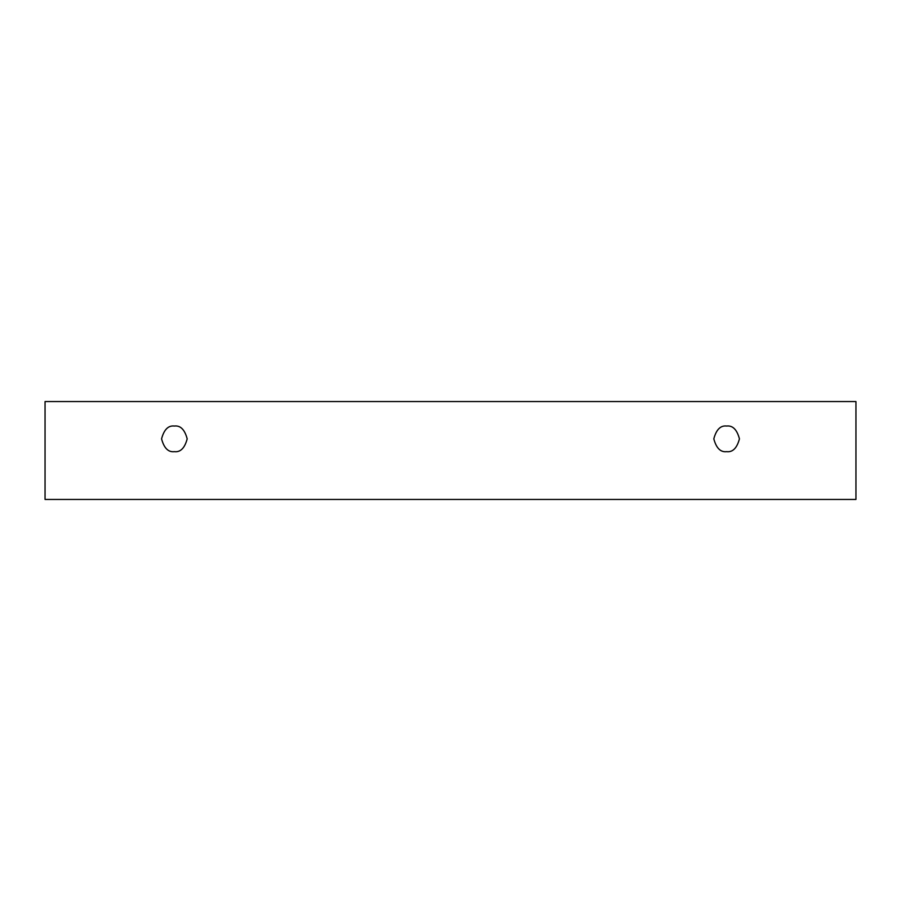 <?xml version="1.0" encoding="UTF-8"?>
<svg xmlns="http://www.w3.org/2000/svg" width="901" height="901" viewBox="0 0 901 901"><rect width="100%" height="100%" fill="white"/><g stroke="black" fill="none" stroke-linecap="round" stroke-linejoin="round"><path stroke-width="0.68" stroke-dasharray="4.5 3.38" d="M855.95 401.564L45.05 401.564L45.05 499.436L855.95 499.436L855.95 401.564L855.95 499.436L45.05 499.436L45.05 401.564L855.95 401.564M726.623 451.66C732.682 452.392 736.962 448.124 739.439 438.855C736.962 429.574 732.682 425.306 726.623 426.038C720.563 425.306 716.295 429.574 713.806 438.855C716.295 448.124 720.563 452.392 726.623 451.66C720.563 452.392 716.295 448.124 713.806 438.855C716.295 429.574 720.563 425.306 726.623 426.038C732.682 425.306 736.962 429.574 739.439 438.855C736.962 448.124 732.682 452.392 726.623 451.66M174.377 451.66C180.437 452.392 184.705 448.124 187.194 438.855C184.705 429.574 180.437 425.306 174.377 426.038C168.318 425.306 164.038 429.574 161.561 438.855C164.038 448.124 168.318 452.392 174.377 451.66C168.318 452.392 164.038 448.124 161.561 438.855C164.038 429.574 168.318 425.306 174.377 426.038C180.437 425.306 184.705 429.574 187.194 438.855C184.705 448.124 180.437 452.392 174.377 451.66"/><path stroke-width="1.35" d="M45.05 401.564L855.95 401.564L855.95 499.436L45.05 499.436L45.05 401.564L45.05 499.436L855.95 499.436L855.95 401.564L45.05 401.564M726.623 451.66C720.563 452.392 716.295 448.124 713.806 438.855C716.295 429.574 720.563 425.306 726.623 426.038C732.682 425.306 736.962 429.574 739.439 438.855C736.962 448.124 732.682 452.392 726.623 451.66C732.682 452.392 736.962 448.124 739.439 438.855C736.962 429.574 732.682 425.306 726.623 426.038C720.563 425.306 716.295 429.574 713.806 438.855C716.295 448.124 720.563 452.392 726.623 451.66M174.377 451.66C168.318 452.392 164.038 448.124 161.561 438.855C164.038 429.574 168.318 425.306 174.377 426.038C180.437 425.306 184.705 429.574 187.194 438.855C184.705 448.124 180.437 452.392 174.377 451.66C180.437 452.392 184.705 448.124 187.194 438.855C184.705 429.574 180.437 425.306 174.377 426.038C168.318 425.306 164.038 429.574 161.561 438.855C164.038 448.124 168.318 452.392 174.377 451.66"/></g></svg>
